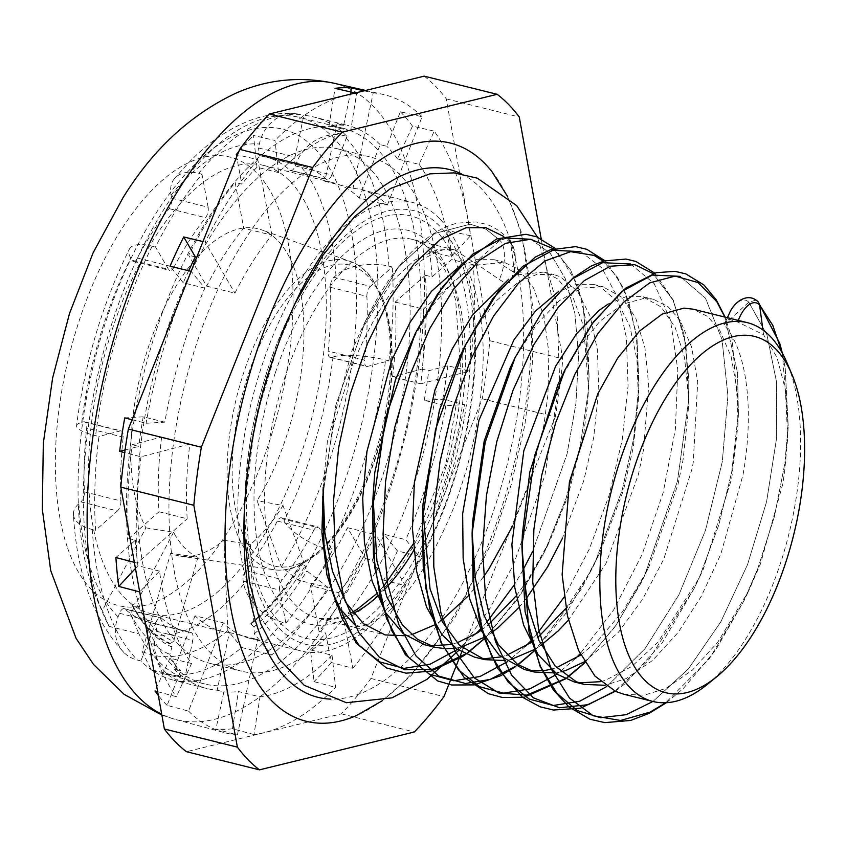<?xml version="1.0" encoding="UTF-8"?>
<svg xmlns="http://www.w3.org/2000/svg" width="846" height="846" viewBox="0 0 846 846"><rect width="100%" height="100%" fill="white"/><g stroke="black" fill="none" stroke-linecap="round" stroke-linejoin="round"><path stroke-width="0.63" stroke-dasharray="4.23 3.17" d="M460.203 355.923L474.246 330.141L495.893 301.176L518.503 281.993L536.819 274.442L553.982 274.59L560.771 277.023L577.659 291.468L590.159 316.171L597.371 349.705L598.799 389.964L593.67 437.625L583.74 480.761L562.209 538.733M526.339 598.482L518.619 607.777M491.389 632.787L484.927 637.017M461.377 647.074L455.74 648.184M410.331 343.73L432.909 305.089L455.116 279.889L477.704 264.988L504.195 262.239L518.207 269.102L533.456 287.82L543.936 316.256L548.874 352.761L547.901 395.061L543.883 425.252L528.242 486.693L512.422 526.371M483.404 576.961L468.832 595.415M441.612 620.414L435.151 624.665M411.611 634.69L405.943 635.79M323.098 488.935L327.37 441.485L351.968 350.741L360.481 331.495L391.878 281.464L414.413 260.251L436.737 249.782L454.408 249.866L475.04 262.958L499.88 240.327L506.574 238.403L509.176 239.883L510.656 243.014L514.643 272.803L510.159 282.183C508.034 283.759 504.438 282.86 499.383 279.508L475.04 262.958M510.656 243.014L503.677 236.425L510.656 243.014A29.113 13.621 -76 0 1 515.151 260.97L514.643 272.803L494.011 259.711L476.34 259.627L458.934 266.881M424.734 644.768L430.001 645.784M451.214 644.536L457.02 642.865M481.215 630.259L487.856 625.226M516.166 595.954L528.285 579.129L549.752 541.038L567.846 496.539L583.497 435.098L587.505 404.906L588.594 388.198L583.55 326.091L573.059 297.665L557.821 278.947L543.809 272.074L517.308 274.834L508.763 279.212M509.99 368.264L515.965 356.504L536.819 324.05L559.217 300.764L581.699 288.116L602.817 286.731L621.546 297.147L635.536 317.493L644.938 347.738L648.734 385.565L643.457 449.998L638.381 474.638L606 563.447L568.406 620.15M541.154 645.16L534.704 649.379M511.185 659.457L505.517 660.567M474.532 657.131L479.798 658.156M500.98 656.919L506.817 655.227M530.992 642.632L537.633 637.609M565.942 608.316L587.219 576.729L599.497 553.506L623.343 490.606L633.273 447.471L638.413 399.809L636.975 359.55L629.762 326.017L617.263 301.313L600.385 286.857L593.585 284.436L576.634 284.245L558.561 291.563M559.64 380.89L578.854 347.124L599.951 321.237L622.571 304.232L644.409 298.268L653.546 299.347L667.959 306.58L680.11 320.348L691.594 346.997L697.717 382.022L693.244 462.371L692.134 468.504L663.772 559.143L642.664 599.137L618.405 632.3L584.48 661.762M560.983 671.83L555.272 672.93M524.319 669.482L529.448 670.487M550.788 669.302L556.626 667.61M580.758 654.994L597.932 640.644L623.09 610.812L645.614 573.292L649.316 565.826L677.995 484.483L683.06 459.843L688.168 412.531L688.348 395.41L684.541 357.583L675.14 327.339L661.149 306.992L642.421 296.576L625.871 296.735L608.274 303.989M707.235 684.456A195.204 91.336 104 0 0 797.556 488.301A195.204 91.336 104 0 0 787.118 363.05M623.872 694.249L644.24 695.19L665.76 688.443L692.261 670.222L717.789 642.22L748.953 590.392L760.438 563.965L782.635 484.589L784.549 472.385L787.721 437.583L785.352 389.34L776.998 357.456L763.557 334.678L737.659 322.04C732.054 320.031 728.469 319.132 726.883 319.365L723.943 324.832C746.637 349.557 754.706 409.009 743.021 474.743L720.834 554.119L701.334 596.197L678.185 632.374L652.657 660.377L626.156 678.598L605.059 685.292M600.586 681.675L605.44 680.321L631.909 666.384L658.008 642.146L699.187 577.998L703.375 568.988L731.737 478.35L737.945 424.999L737.321 391.867L731.208 356.843L719.724 330.194L707.573 316.425L693.149 309.181M281.295 566.852A270.868 126.752 104 0 0 351.471 232.798A270.868 126.752 104 0 0 207.661 152.883A270.868 126.752 104 0 0 96.804 598.883A270.868 126.752 104 0 0 102.334 610.601L145.893 527.851A168.301 78.752 -76 0 1 154.226 330.966A168.301 78.752 -76 0 1 261.456 229.795A168.301 78.752 -76 0 1 289.374 427.188A168.301 78.752 -76 0 1 257.078 500.663L281.295 566.852L298.226 580.134A286.35 133.985 104 0 0 333.239 137.528A286.35 133.985 104 0 0 299.706 117.478A286.35 133.985 104 0 0 220.383 142.509A286.35 133.985 104 0 0 103.191 613.995A286.35 133.985 104 0 0 109.039 626.389L138.903 633.813A286.35 133.985 -76 0 0 181.012 677.096L151.138 669.672A286.35 133.985 104 0 0 161.565 673.257A286.35 133.985 104 0 0 241.734 647.528L271.608 654.952A286.35 133.985 -76 0 0 328.089 587.558L298.226 580.134M223.439 685.778A286.35 133.985 104 0 0 398.529 458.236A286.35 133.985 104 0 0 376.385 148.251A286.35 133.985 104 0 0 342.852 128.201A286.35 133.985 104 0 0 143.746 373.773A286.35 133.985 104 0 0 204.711 683.98A286.35 133.985 104 0 0 223.439 685.778M226.136 665.03A265.062 124.034 104 0 0 398.075 419.087A265.062 124.034 104 0 0 337.713 148.854A265.062 124.034 104 0 0 156.743 363.42A265.062 124.034 104 0 0 198.207 659.087A265.062 124.034 104 0 0 209.84 663.327A265.062 124.034 104 0 0 226.136 665.03M229.731 666.923A265.062 124.034 104 0 0 241.374 671.164A265.062 124.034 104 0 0 425.675 443.843A265.062 124.034 104 0 0 369.247 156.69A265.062 124.034 104 0 0 188.267 371.257A265.062 124.034 104 0 0 229.731 666.923M227.86 630.598A270.868 126.752 -76 0 1 142.16 651.547L170.638 553.295A168.301 78.752 -76 0 0 180.346 556.097A168.301 78.752 -76 0 0 223.883 540.277L227.86 630.598L241.734 647.528M223.883 540.277L250.331 544.486A165.594 77.483 104 0 0 282.998 505.517L257.078 500.663M145.893 527.851L173.589 532.261A165.594 77.483 104 0 0 197.943 557.292L170.638 553.295M173.589 532.261L136.28 603.145L131.934 604.985L133.816 607.83L130.527 614.08L138.903 633.813M109.039 626.389L102.334 610.601M250.331 544.486L253.737 621.863L250.892 623.957L253.959 626.971L254.265 633.791L271.608 654.952M328.089 587.558L306.929 570.955L305.099 565.953L301.324 563.193L303.735 562.209L282.998 505.517M142.16 651.547L151.138 669.672M181.012 677.096L169.792 654.444L171.939 647.031L169.686 643.806L173.546 641.469A253.451 118.599 -76 0 1 136.28 603.145M197.943 557.292L173.546 641.469M303.735 562.209A253.451 118.599 -76 0 1 253.737 621.863M253.959 626.971A259.257 121.316 104 0 0 305.099 565.953M254.265 633.791A266.998 124.933 104 0 0 306.929 570.955M133.816 607.83A259.257 121.316 104 0 0 139.759 617.961A259.257 121.316 104 0 0 171.939 647.031M130.527 614.08A266.998 124.933 104 0 0 169.792 654.444M424.163 76.151A363.738 170.205 -76 0 1 446.254 98.866L489.802 340.716A363.738 170.205 -76 0 1 482.262 398.783L370.95 678.481A363.738 170.205 -76 0 1 341.319 713.834L186.458 751.692M370.95 678.481L443.97 696.628M341.319 713.834L414.329 731.991M446.254 98.866L519.264 117.012M489.802 340.716L562.812 358.863L541.176 238.709M482.262 398.783L555.272 416.93A363.738 170.205 104 0 0 562.812 358.863M461.715 652.023L463.1 648.544M463.957 646.397L555.272 416.93M491.695 171.294A297.951 139.421 -76 0 1 420.102 664.057A297.951 139.421 -76 0 1 356.409 715.579M574.096 681.865L579.108 682.838M727.349 317.684L723.943 324.832L748.795 302.202L755.478 300.277L758.079 301.747M762.933 330.014L763.557 334.678M748.795 302.202L766.931 334.815L776.491 381.758L776.438 439.074L766.571 501.773L747.578 564.504L720.824 621.821L688.433 668.837L652.943 701.471L688.433 668.837L720.824 621.821L747.578 564.504L766.571 501.773L776.438 439.074L776.491 381.758L766.931 334.815L748.795 302.202A29.113 13.621 104 0 0 729.041 314.13M680.195 276.356L705.501 298.226L722.029 339.489L727.909 395.865L722.294 461.705L705.458 530.347L678.883 594.865L644.948 648.755L606.804 686.529L644.948 648.755L678.883 594.865L705.458 530.347L722.294 461.705L727.909 395.865L722.029 339.489L705.501 298.226L680.195 276.356M630.482 263.984L654.138 283.59L670.434 319.947L677.805 369.892L675.372 429.123L663.201 492.488L642.072 554.542L613.657 609.881L580.145 653.778L613.657 609.881L642.072 554.542L663.201 492.488L675.372 429.123L677.805 369.892L670.434 319.947L654.138 283.59L630.482 263.984M575.449 658.526L557.017 674.167L575.449 658.526M580.8 251.643L601.792 267.865L617.39 297.052L626.357 337.385L628.07 386.093L622.191 440.026L609.046 495.566L589.302 549.086L564.176 597.043L589.302 549.086L609.046 495.566L622.191 440.026L628.07 386.093L626.357 337.385L617.39 297.052L601.792 267.865L580.8 251.643M536.449 634.743L530.368 641.384L536.449 634.743M525.588 646.217L507.262 661.794L525.588 646.217M530.992 239.281L550.355 253.483L565.297 278.662L574.899 313.39L578.537 355.806L575.925 403.5L567.074 453.9L532.568 551.666L567.074 453.9L575.925 403.5L578.537 355.806L574.899 313.39L565.297 278.662L550.355 253.483L530.992 239.281M522.86 570.278L514.4 584.66L522.86 570.278M486.672 622.37L480.591 628.99L486.672 622.37M475.716 633.908L457.496 649.411L475.716 633.908M509.303 240.021C502.672 232.692 495.227 227.521 486.968 224.507L476.171 221.927L457.348 223.111C444.488 226.263 431.619 233.591 418.749 245.097C399.111 262.863 381.377 288.126 365.557 320.92L335.841 405.213L322.781 496.38L335.841 405.213L365.546 320.941L398.593 266.85L434.981 233.369L470.207 224.19L485.985 229.171L499.88 240.327A29.113 13.621 -76 0 1 499.383 279.508M666.362 702.73L683.208 688.612L715.579 650.183L743.898 600.903L757.73 568.798L774.428 516.472L784.855 463.418L788.176 425.898L785.194 367.841L782.201 352.867L785.194 367.841L788.176 425.887L784.855 463.418L774.428 516.472L757.73 568.798L743.898 600.903L709.308 658.865L665.739 702.762L709.308 658.865L743.888 600.914L748.953 590.392M615.264 691.288L625.416 683.42L662.164 642.939L694.154 588.478L699.695 576.443L718.677 525.292L731.705 472.142L738.399 413.303L737.543 372.621L724.832 317.06L737.543 372.621L738.399 413.303L731.705 472.142L718.677 525.292L699.695 576.443L694.143 588.499L648.142 660.652L614.883 691.119L648.142 660.652L694.143 588.499L699.187 577.998M584.988 662.608L616.575 624.591L644.271 576.327L677.487 481.067L688.633 400.803L688.803 378.574L684.15 335.027L673.056 300.203L653.027 273.554L673.056 300.203L684.15 335.027L688.803 378.574L688.633 400.803L677.487 481.067L644.271 576.327L640.856 583.264L615.264 626.442L584.914 662.481L615.264 626.442L640.856 583.264L649.316 565.826M567.624 676.969L565.117 678.735L567.624 676.969M535.211 650.214L566.767 612.261L594.431 564.049L622.233 489.982L633.675 438.482L638.963 385.501L637.027 339.161L628.451 300.552L617.474 277.372L603.272 261.181L617.474 277.372L628.451 300.552L637.027 339.161L638.963 385.501L633.675 438.482L622.233 489.982L594.431 564.049L581.308 589.08L535.137 650.088L581.308 589.08L599.497 553.506M517.847 664.618L515.373 666.362L517.847 664.618M485.424 637.831L517.022 599.867L544.697 551.56L565.995 498.664L580.261 445.662L588.012 393.221L589.059 376.502L582.873 302.519L570.828 270.308L553.506 248.798L570.828 270.308L582.873 302.519L589.059 376.502L588.012 393.221L580.261 445.662L565.995 498.664L544.697 551.56L521.115 593.712L485.34 637.704L521.115 593.712L544.676 551.592L549.752 541.038M468.071 652.234L465.596 653.99L468.071 652.234M439.56 218.606A231.117 108.14 104 0 0 412.499 202.427A231.117 108.14 104 0 0 251.801 400.623A231.117 108.14 104 0 0 301.007 650.997A231.117 108.14 104 0 0 452.8 484.145A231.117 108.14 104 0 0 439.56 218.606M290.22 181.488A231.117 108.14 -76 0 1 303.45 447.016A231.117 108.14 -76 0 1 151.656 613.879A231.117 108.14 -76 0 1 102.451 363.505A231.117 108.14 -76 0 1 263.148 165.308A231.117 108.14 -76 0 1 290.22 181.488M229.372 632.522L257.586 639.534A231.117 108.14 -76 0 1 249.559 638.212A231.117 108.14 -76 0 1 223.238 622.783L195.035 615.772A231.117 108.14 104 0 0 221.356 631.201A231.117 108.14 104 0 0 229.372 632.522L217.168 690.22A290.22 135.804 104 0 1 207.09 688.559L173.906 680.311A290.22 135.804 104 0 0 183.984 681.971L192.803 640.306L156.288 631.232L155.463 635.124A38.694 34.104 94.8 0 0 180.663 681.146L183.984 681.971M158.985 511.756L187.199 518.767A231.117 108.14 -76 0 1 189.842 444.044L161.628 437.033A231.117 108.14 104 0 0 158.985 511.756L128.772 538.574A290.22 135.804 104 0 1 132.103 444.742L161.628 437.033M206.71 286.149L234.913 293.16A231.117 108.14 -76 0 1 271.904 235.188L243.701 228.177A231.117 108.14 104 0 0 206.71 286.149L188.7 255.259A290.22 135.804 104 0 1 210.929 215.963A290.22 135.804 104 0 1 235.156 182.461L243.701 228.177M324.822 181.298L353.025 188.309A231.117 108.14 -76 0 1 361.052 189.641A231.117 108.14 -76 0 1 387.373 205.07L359.169 198.049A231.117 108.14 104 0 0 332.848 182.63A231.117 108.14 104 0 0 324.822 181.298L337.025 123.601A290.22 135.804 104 0 1 347.103 125.271L313.919 117.023A290.22 135.804 104 0 0 303.841 115.352L295.021 157.028L258.516 147.955L259.341 144.053A38.694 34.104 -85.2 0 1 295.783 113.745C280.777 112.592 266.004 114.654 251.442 119.942C228.494 128.507 207.207 143.143 187.601 163.838L174.413 178.665A38.694 24.471 39.6 0 1 198.651 173.388L201.972 174.213A290.22 135.804 104 0 0 177.734 207.714A290.22 135.804 104 0 0 155.516 247.011L168.513 269.314L132.008 260.24L130.792 258.157A38.694 14.826 -153.4 0 1 129.396 249.052C102.387 303.64 84.769 362.564 76.531 425.802A38.694 8.449 7.2 0 0 95.598 435.669L98.908 436.494A290.22 135.804 104 0 0 95.587 530.315L117.404 510.952L80.899 501.879L78.858 503.687A38.694 19.268 176.3 0 0 73.433 514.463C76.796 573.937 93.631 619.949 123.939 652.53A38.694 32.92 -45 0 0 137.538 660.113L140.859 660.938A290.22 135.804 104 0 0 173.906 680.311M395.209 302.075L423.423 309.086A231.117 108.14 -76 0 1 420.779 383.809L392.565 376.798A231.117 108.14 104 0 0 395.209 302.075L425.422 275.257A290.22 135.804 104 0 1 422.101 369.089L392.565 376.798M347.495 527.682L375.698 534.693A231.117 108.14 -76 0 1 338.707 592.665L310.503 585.654A231.117 108.14 104 0 0 347.495 527.682L365.493 558.572A290.22 135.804 104 0 1 319.037 631.37L310.503 585.654M338.707 592.665L352.835 668.255L331.198 662.545L325.678 633.02L319.037 631.37M420.779 383.809L469.604 371.066L447.82 365.768L428.732 370.738L422.101 369.089M387.373 205.07L422.08 116.737L400.348 111.778L386.791 146.284L380.15 144.634L359.169 198.049M380.15 144.634A290.22 135.804 104 0 0 347.103 125.271M236.277 154.575L241.797 184.111L235.156 182.461M271.904 235.188L257.787 159.598L237.483 154.86M125.102 449.945L138.733 446.392L132.103 444.742M189.842 444.044L141.007 456.787L124.722 452.652M223.238 622.783L188.531 711.105L167.117 705.353L180.684 670.836L174.043 669.186L195.035 615.772M174.043 669.186A290.22 135.804 104 0 0 207.09 688.559M365.493 558.572L372.134 560.221L383.767 580.176L405.467 585.77L375.698 534.693M425.422 275.257L432.063 276.906L451.574 259.585L473.369 264.745L423.423 309.086M364.108 90.839L373.213 92.912L353.025 188.309M337.025 123.601L343.666 125.25L350.709 91.939M202.977 241.565L205.144 242.083L234.913 293.16M195.341 256.909L188.7 255.259M134.355 562.357L137.242 563.108L187.199 518.767M128.772 538.574L135.413 540.224L115.902 557.546M217.168 690.22L223.809 691.869L215.92 729.157L237.409 734.941L257.586 639.534M419.161 556.446L397.44 550.894L384.211 534.344L405.784 539.706L419.161 556.446A328.84 153.877 104 0 0 464.528 404.589L445.821 405.678L424.248 400.317L442.744 399.238L464.528 404.589M470.503 235.823L448.708 230.694L429.525 251.378L451.098 256.74L470.503 235.823A328.84 153.877 104 0 0 434.22 131.13L419.077 164.346L397.514 158.985L412.478 126.149L434.22 131.13M278.567 172.595L256.994 167.233L253.472 135.476L275.003 140.468L278.567 172.595A290.22 135.804 -76 0 1 350.625 130.961L356.652 93.293L355.299 92.986M350.625 130.961L329.052 125.599L335.016 88.365M132.071 419.743L146.094 423.264L164.79 422.165A290.22 135.804 -76 0 1 204.827 288.148L191.133 271.323M204.827 288.148L183.254 282.786L170.035 266.226M164.79 422.165L143.217 416.803L124.732 417.892M157.652 691.69L176.391 696.723L191.534 663.497A290.22 135.804 -76 0 1 159.513 571.113L139.685 591.914M159.513 571.113L137.94 565.752L135.455 568.438M191.534 663.497L169.961 658.135L154.987 690.981M253.969 734.55L232.46 728.766L238.424 691.531L259.997 696.893L253.969 734.55A328.84 153.877 104 0 0 335.608 687.375L332.055 655.259L310.482 649.897L314.003 681.654L335.608 687.375M232.46 728.766A328.407 153.676 -76 0 1 215.92 729.157M188.531 711.105A328.84 153.877 104 0 0 224.613 732.699A328.84 153.877 104 0 0 237.409 734.941M167.117 705.353A328.407 153.676 -76 0 1 158.318 695.412M140.108 592.031A328.84 153.877 104 0 0 153.75 651.431A328.84 153.877 104 0 0 176.391 696.723M141.007 456.787A328.84 153.877 104 0 0 137.242 563.108M191.46 271.407A328.84 153.877 104 0 0 146.094 423.264M257.787 159.598A328.84 153.877 104 0 0 205.144 242.083M238.784 151.571A328.407 153.676 -76 0 1 253.472 135.476M356.652 93.293A328.84 153.877 104 0 0 275.003 140.468M422.08 116.737A328.84 153.877 104 0 0 383.249 94.466A328.84 153.877 104 0 0 373.213 92.912M400.348 111.778A328.407 153.676 -76 0 1 412.478 126.149M448.708 230.694A328.407 153.676 -76 0 1 451.574 259.585M469.604 371.066A328.84 153.877 104 0 0 473.369 264.745M447.82 365.768A328.407 153.676 -76 0 1 442.744 399.238M397.44 550.894A328.407 153.676 -76 0 1 383.767 580.176M352.835 668.255A328.84 153.877 104 0 0 405.467 585.77M331.198 662.545A328.407 153.676 -76 0 1 314.003 681.654M445.821 405.678A290.22 135.804 -76 0 1 405.784 539.706M419.077 164.346A290.22 135.804 -76 0 1 451.098 256.74M332.055 655.259A290.22 135.804 -76 0 1 259.997 696.893M223.809 691.869A290.22 135.804 104 0 0 238.424 691.531M169.961 658.135A290.22 135.804 104 0 0 180.684 670.836M135.413 540.224A290.22 135.804 104 0 0 137.94 565.752M143.217 416.803A290.22 135.804 104 0 0 138.733 446.392M188.669 270.731A290.22 135.804 104 0 0 183.254 282.786M129.396 249.052A38.694 14.826 -153.4 0 1 152.195 246.186L155.516 247.011M73.433 514.463A38.694 19.268 176.3 0 0 92.267 529.49L95.587 530.315M243.183 581.033L279.688 590.106L285.853 623.121L282.532 622.296A38.694 24.471 -140.4 0 1 243.754 584.121L243.183 581.033A7.741 3.617 -76 0 1 245.763 570.574A239.915 112.264 104 0 0 277.34 521.083A7.741 3.617 -76 0 1 281.454 517.815A7.741 3.617 -76 0 1 282.797 518.936L284.013 521.03A38.694 14.826 26.6 0 0 328.988 549.498L332.309 550.323L319.302 528.01L282.797 518.936M285.853 623.121A290.22 135.804 104 0 0 332.309 550.323M331.072 357.329L367.587 366.403L388.906 360.84L385.586 360.015A38.694 8.449 -172.8 0 0 333.07 356.811L331.072 357.329A7.741 3.617 -76 0 1 330.151 357.35A7.741 3.617 -76 0 1 328.121 351.079A239.915 112.264 104 0 0 330.384 287.302A7.741 3.617 -76 0 1 333.906 277.298L335.947 275.489A38.694 19.268 -3.7 0 1 388.917 266.183L392.237 267.008L370.421 286.371L333.906 277.298M388.906 360.84A290.22 135.804 104 0 0 392.237 267.008M295.307 165.89L331.812 174.963L346.966 136.386L343.645 135.561A38.694 32.92 135 0 0 296.724 162.284L295.307 165.89A7.741 3.617 -76 0 1 290.559 170.532A7.741 3.617 -76 0 1 289.766 170.099A239.915 112.264 104 0 0 265.274 156.764A239.915 112.264 104 0 0 260.452 155.801A7.741 3.617 -76 0 1 260.293 155.77A7.741 3.617 -76 0 1 258.516 147.955M346.966 136.386A290.22 135.804 104 0 0 313.919 117.023M295.783 113.745A38.694 34.104 -85.2 0 1 300.52 114.527L303.841 115.352M256.994 167.233A290.22 135.804 104 0 0 241.797 184.111M343.666 125.25A290.22 135.804 104 0 0 329.052 125.599M397.514 158.985A290.22 135.804 104 0 0 386.791 146.284M432.063 276.906A290.22 135.804 104 0 0 429.525 251.378M424.248 400.317A290.22 135.804 104 0 0 428.732 370.738M372.134 560.221A290.22 135.804 104 0 0 384.211 534.344M310.482 649.897A290.22 135.804 104 0 0 325.678 633.02M76.531 425.802A38.694 8.449 7.2 0 1 81.734 422.376L83.733 421.847A7.741 3.617 -76 0 1 84.653 421.837A7.741 3.617 -76 0 1 86.683 428.108A239.915 112.264 104 0 0 84.431 491.886A7.741 3.617 -76 0 1 80.899 501.879M123.939 652.53A38.694 32.92 -45 0 1 118.091 616.893L119.508 613.287A7.741 3.617 -76 0 1 124.246 608.655A7.741 3.617 -76 0 1 125.039 609.088A239.915 112.264 104 0 0 149.531 622.423A239.915 112.264 104 0 0 154.363 623.386A7.741 3.617 -76 0 1 154.511 623.417A7.741 3.617 -76 0 1 156.288 631.232M174.413 178.665A38.694 24.471 39.6 0 0 171.051 195.066L171.632 198.154A7.741 3.617 -76 0 1 169.052 208.613A239.915 112.264 104 0 0 137.475 258.093A7.741 3.617 -76 0 1 133.351 261.361A7.741 3.617 -76 0 1 132.008 260.24M83.733 421.847L120.238 430.931L98.908 436.494M119.508 613.287L156.013 622.36L140.859 660.938M120.238 430.931A7.741 3.617 -76 0 1 121.168 430.91A7.741 3.617 -76 0 1 123.188 437.181L86.683 428.108M84.431 491.886L120.936 500.959A239.915 112.264 -76 0 1 123.188 437.181M120.936 500.959A7.741 3.617 -76 0 1 117.404 510.952M156.013 622.36A7.741 3.617 -76 0 1 160.761 617.728A7.741 3.617 -76 0 1 161.544 618.162L125.039 609.088M154.363 623.386L190.868 632.459A239.915 112.264 -76 0 1 186.035 631.497A239.915 112.264 -76 0 1 161.544 618.162M190.868 632.459A7.741 3.617 -76 0 1 191.016 632.491A7.741 3.617 -76 0 1 192.803 640.306M279.688 590.106A7.741 3.617 -76 0 1 282.268 579.647L245.763 570.574M277.34 521.083L313.845 530.167A239.915 112.264 -76 0 1 282.268 579.647M313.845 530.167A7.741 3.617 -76 0 1 317.969 526.889A7.741 3.617 -76 0 1 319.302 528.01M367.587 366.403A7.741 3.617 -76 0 1 366.656 366.424A7.741 3.617 -76 0 1 364.626 360.153L328.121 351.079M330.384 287.302L366.889 296.375A239.915 112.264 -76 0 1 364.626 360.153M366.889 296.375A7.741 3.617 -76 0 1 370.421 286.371M331.812 174.963A7.741 3.617 -76 0 1 327.064 179.606A7.741 3.617 -76 0 1 326.27 179.172L289.766 170.099M260.452 155.801L296.957 164.875A239.915 112.264 -76 0 1 301.779 165.837A239.915 112.264 -76 0 1 326.27 179.172M296.957 164.875A7.741 3.617 -76 0 1 296.798 164.843A7.741 3.617 -76 0 1 295.021 157.028M171.632 198.154L208.137 207.228A7.741 3.617 -76 0 1 205.557 217.686L169.052 208.613M137.475 258.093L173.98 267.167A239.915 112.264 -76 0 1 205.557 217.686M208.137 207.228L201.972 174.213M173.98 267.167A7.741 3.617 -76 0 1 169.856 270.434A7.741 3.617 -76 0 1 168.513 269.314M413.747 550.429A195.204 91.336 104 0 0 462.36 404.98A195.204 91.336 104 0 0 434.992 253.007A195.204 91.336 104 0 0 412.129 239.333A195.204 91.336 104 0 0 285.07 376.734A195.204 91.336 104 0 0 317.959 618.215A195.204 91.336 104 0 0 353.279 613.318M377.485 596.43A195.204 91.336 104 0 0 384.243 589.852M376.935 447.999A158.963 74.385 -76 0 1 273.956 569.76A158.963 74.385 -76 0 1 251.96 557.958A158.963 74.385 -76 0 1 243.986 371.849A158.963 74.385 -76 0 1 350.561 261.551A158.963 74.385 -76 0 1 376.935 447.999M378.321 447.946A155.104 72.576 104 0 0 360.142 269.789A155.104 72.576 104 0 0 251.463 365.409A155.104 72.576 104 0 0 256.37 555.24A155.104 72.576 104 0 0 378.321 447.946M250.871 623.407A256.052 119.815 104 0 0 301.377 563.15M301.525 563.552A256.666 120.1 -76 0 1 250.892 623.957M132.209 604.499A256.052 119.815 104 0 0 169.866 643.214M169.686 643.806A256.666 120.1 -76 0 1 137.835 615.031A256.666 120.1 -76 0 1 131.944 605.006L139.759 617.961M461.324 173.842A271.978 127.26 -76 0 1 481.226 188.531A271.978 127.26 -76 0 1 512.665 248.29A271.978 127.26 -76 0 1 484.06 536.544A271.978 127.26 -76 0 1 330.754 699.113M244.346 510.508A271.978 127.26 -76 0 1 296.66 300.034L288.169 317.853A223.46 104.566 104 0 0 277.329 342.736A223.46 104.566 104 0 0 245.192 490.796A223.46 104.566 104 0 0 312.407 645.487A223.46 104.566 104 0 0 442.151 512.179A223.46 104.566 104 0 0 439.814 226.242A223.46 104.566 104 0 0 288.169 317.853C262.63 372.716 248.312 430.36 245.192 490.796L244.346 510.508M436.399 231.138A217.655 101.848 104 0 0 269.229 369.099A217.655 101.848 104 0 0 287.206 629.181A217.655 101.848 104 0 0 441.792 501.604A217.655 101.848 104 0 0 436.399 231.138M275.267 373.023A202.934 94.964 104 0 0 292.018 615.518A202.934 94.964 104 0 0 436.145 496.56A202.934 94.964 104 0 0 431.132 244.388A202.934 94.964 104 0 0 275.267 373.023M365.557 320.92L398.593 266.85L434.981 233.369L470.207 224.19L485.985 229.171L499.88 240.327M509.176 239.883C513.755 245.319 515.743 252.351 515.151 260.97A29.113 13.621 -76 0 1 510.159 282.183M738.272 320.401A29.113 13.621 104 0 0 737.659 322.04M727.486 317.726A29.113 13.621 104 0 0 726.883 319.365M333.44 83.12A327.836 153.401 -76 0 1 390.408 487.92A327.836 153.401 -76 0 1 175.281 719.407A327.836 153.401 -76 0 1 161.713 714.236M152.195 246.186A290.22 135.804 104 0 0 95.598 435.669M92.267 529.49A290.22 135.804 104 0 0 137.538 660.113M180.663 681.146A290.22 135.804 104 0 0 282.532 622.296M328.988 549.498A290.22 135.804 104 0 0 385.586 360.015M388.917 266.183A290.22 135.804 104 0 0 343.645 135.561M300.52 114.527A290.22 135.804 104 0 0 198.651 173.388M81.734 422.376A251.526 117.689 -76 0 1 130.792 258.157M118.091 616.893A251.526 117.689 -76 0 1 78.858 503.687M243.754 584.121A251.526 117.689 -76 0 1 155.463 635.124M333.07 356.811A251.526 117.689 -76 0 1 284.013 521.03M296.724 162.284A251.526 117.689 -76 0 1 335.947 275.489M171.051 195.066A251.526 117.689 -76 0 1 259.341 144.053M67.701 548.261A231.117 108.14 104 0 0 226.918 533.403A231.117 108.14 104 0 0 280.735 214.429A231.117 108.14 104 0 0 121.517 229.277A231.117 108.14 104 0 0 67.701 548.261M352.37 612.176L334.011 618.722L317.959 618.215L385.142 634.912M413.208 544.063L445.927 463.936L461.081 376.259L455.603 299.727L445.662 271.164L432.221 251.431C425.908 245.054 419.214 241.025 412.129 239.333L454.418 249.845M494.022 259.69L504.195 262.218M543.809 272.063L553.982 274.601M593.585 284.436L603.758 286.974M342.852 128.201L299.706 117.478M204.711 683.98L161.565 673.257M209.84 663.327L241.374 671.164M337.713 148.854L369.247 156.69M180.346 556.097L273.956 569.76C282.342 570.997 291.183 569.443 300.489 565.096L317.578 553.929L332.806 538.638C351.45 516.282 366.392 487.307 377.644 451.701C389.678 412.118 394.247 374.545 391.36 339.003C389.879 322.654 386.717 308.462 381.884 296.407L371.722 277.953C365.557 269.832 358.503 264.364 350.561 261.551L261.456 229.795M250.839 623.428C268.573 608.75 285.398 588.668 301.324 563.193M96.804 598.883L103.191 613.995M207.661 152.883L220.383 142.509M382.35 700.7L411.124 675.594L455.285 616.935L492.023 541.8L511.259 484.483L524.858 424.946L532.25 365.694L533.107 309.192L521.199 231.857L507.653 196.589M383.227 586.796L376.459 593.871M643.372 296.819L653.546 299.347M323.056 489.474L323.235 484.695M365.546 320.941L360.481 331.495M782.339 353.11L788.176 425.898L787.721 437.583M738.399 413.282L737.945 424.999M654.656 273.089L673.427 300.298L685.926 344.872L688.633 400.803L688.168 412.531M638.857 388.589L638.392 400.37M589.059 376.502L588.594 388.198M738.399 413.303L732.128 339.024L725.117 317.134M565.509 678.904L567.909 677.17M638.846 388.621L636.308 333.641L624.348 289.501L607.587 263.402L604.89 260.727M515.753 666.532L518.133 664.808M589.049 376.523L587.209 326.26L577.564 284.605L555.124 248.343M465.977 654.159L468.367 652.425M151.656 613.879L221.356 631.201M249.559 638.212L301.007 650.997M263.148 165.308L332.848 182.63M361.052 189.641L412.499 202.427M161.861 715.092L175.281 719.407L224.613 732.699M365.662 90.459L383.249 94.466M84.653 421.837L121.168 430.91M124.246 608.655L160.761 617.728M149.531 622.423L186.035 631.497M154.511 623.417L191.016 632.491M281.454 517.815L317.969 526.889M330.151 357.35L366.656 366.424M290.559 170.532L327.064 179.606M265.274 156.764L301.779 165.837M260.293 155.77L296.798 164.843M133.351 261.361L169.856 270.434M294.905 303.756L280.809 335.714L255.312 420.198L244.547 506.257M458.839 650.299L461.546 647.232M461.768 646.979L489.337 609.416L513.406 564.885L544.951 475.251L559.682 381.208L556.7 302.561L537.453 237.123M355.711 625.818C358.545 628.134 366.582 625.49 379.822 617.876C405.784 600.385 430.244 564.049 453.192 508.869C470.936 462.498 480.814 415.693 482.823 368.465C485.741 313.454 471.381 268.637 458.606 256.793C454.429 252.616 451.235 250.448 449.046 250.289C446.212 247.973 438.175 250.617 424.935 258.231C399.555 275.288 375.476 310.651 352.708 364.33L333.557 425.02L323.225 487.486"/><path stroke-width="1.27" d="M562.209 538.733L547.616 566.883L526.339 598.482M518.619 607.777L498.04 627.753L491.389 632.787M484.927 637.017L461.377 647.074M455.74 648.184L445.8 648.787L434.918 647.285L417.48 639.301L402.315 624.771L386.939 597.16L376.935 561.162L373.023 496.919L374.746 472.745L395.325 380.182L415.397 333.187L442.648 286.752L472.745 254.17L503.063 237.895L530.992 239.281L503.063 237.895L472.745 254.17L442.648 286.752L415.397 333.187L385.67 417.416L372.557 508.583L385.67 417.416L415.397 333.187M512.422 526.371L488.681 569.284L483.404 576.961M468.832 595.415L441.612 620.414M435.151 624.665L411.611 634.69M405.943 635.79L385.131 634.923L363.558 623.788L345.771 602.489L332.478 571.283L324.79 532.483L323.098 488.935M458.934 266.881L431.481 291.31L410.215 322.104L391.582 360.586L366.974 451.33L362.723 498.178L364.404 542.328L372.092 581.128L385.385 612.335L403.161 633.633L424.734 644.768L434.918 647.285M430.001 645.784L451.214 644.536M457.02 642.865L477.25 632.935L481.215 630.259M487.856 625.226L516.166 595.954M568.406 620.15L558.318 630.799L541.154 645.16M534.704 649.379L511.185 659.457M505.517 660.567L484.705 659.637L459.6 645.445L442.268 621.683L430.032 588.827L422.789 509.324L423.042 503.846L439.381 410.331L460.203 355.923L465.279 345.337L492.531 299.008L522.606 266.469L552.903 250.279L580.8 251.643L552.903 250.279L522.606 266.469L492.531 299.008L465.3 345.316L435.479 429.662L422.334 520.967L435.479 429.662L465.279 345.337L498.273 291.394L535.148 257.142L550.154 249.898L575.534 246.641L586.796 249.306L604.89 260.727M508.763 279.212L472.523 314.934L452.155 349.07L434.929 390.027L414.35 482.59L412.457 528.687L416.549 571.008L426.543 607.005L441.919 634.616L457.094 649.136L474.532 657.131M479.798 658.156L485.403 658.632L500.98 656.919M506.817 655.227L530.992 642.632M537.633 637.609L565.942 608.316M584.48 661.762L565.826 670.476L560.983 671.83M555.272 672.93L534.482 672.02L517.551 664.417L498.421 644.737L484.039 615.338L475.219 577.86L472.301 534.598L472.565 521.929L484.187 441.03L509.99 368.264L515.098 357.625L542.307 311.402L572.351 278.852L602.616 262.672L630.482 263.984L602.616 262.672L572.351 278.852L542.307 311.402L515.098 357.625L485.223 442.141L472.1 533.615L485.223 442.141L515.087 357.647L542.402 311.233L572.848 278.133L591.026 266.13L604.002 260.97L625.892 259.066L635.917 261.446L654.656 273.089M558.561 291.563L535.497 311.021L513.85 339.986L478.984 420.176L462.656 513.691L463.153 558.582L469.636 598.672L481.871 631.528L499.203 655.29L524.319 669.482L534.482 672.031M529.448 670.487L545.289 670.392L550.788 669.302M556.626 667.61L580.758 654.994M791.909 374.387L787.118 363.05A195.204 91.336 104 0 0 747.335 322.654A195.204 91.336 104 0 0 611.605 490.056A195.204 91.336 104 0 0 653.165 701.524A195.204 91.336 104 0 0 707.235 684.456L716.774 676.684A183.593 85.911 -76 0 1 618.098 614.926A183.593 85.911 -76 0 1 675.806 382.762A183.593 85.911 -76 0 1 791.909 374.387A183.593 85.911 -76 0 1 801.733 492.192A183.593 85.911 -76 0 1 716.774 676.684M693.149 309.181L684.012 308.113L662.175 314.078L639.555 331.082L617.601 358.249L597.752 393.887L569.411 481.934L562.125 574.667L567.444 615.888L578.548 650.405L594.939 676.07L615.708 691.478L623.872 694.249L653.165 701.524M259.468 769.849L186.458 751.692A363.738 170.205 -76 0 1 164.367 728.988L120.809 487.137A363.738 170.205 -76 0 1 128.359 429.07L239.661 149.372A363.738 170.205 -76 0 1 269.303 114.009L424.163 76.151L497.173 94.308L342.313 132.166A363.738 170.205 104 0 0 312.682 167.519L201.369 447.217A363.738 170.205 104 0 0 193.829 505.284L237.377 747.134A363.738 170.205 104 0 0 259.468 769.849L414.329 731.991A363.738 170.205 104 0 0 443.97 696.628L461.715 652.023M164.367 728.988L237.377 747.134M120.809 487.137L193.829 505.284M128.359 429.07L201.369 447.217M239.661 149.372L312.682 167.519M269.303 114.009L342.313 132.166M541.176 238.709L519.264 117.012A363.738 170.205 104 0 0 497.173 94.308M463.1 648.544L463.957 646.397M382.35 700.7L356.409 715.579A297.951 139.421 -76 0 1 240.856 407.423A297.951 139.421 -76 0 1 485.086 163.786A297.951 139.421 -76 0 1 491.695 171.294L507.653 196.589M605.059 685.292L584.258 684.403L576.105 681.643L555.336 666.225L538.944 640.559L527.841 606.053L522.521 564.821L522.352 534.323L529.797 472.1L558.149 384.042L564.747 370.252L591.967 323.955L622.011 291.341L652.308 275.056L680.195 276.356L652.308 275.056L622.011 291.341L591.967 323.955L564.747 370.252L534.968 454.693L521.897 546.03L534.968 454.693L564.737 370.273M608.274 303.989L598.82 310.609L576.433 333.895L555.568 366.35L523.79 450.876L511.904 544.443L514.823 587.706L523.642 625.183L538.024 654.582L557.154 674.262L574.096 681.865M579.108 682.838L600.586 681.675M727.349 317.684L729.041 314.13C733.873 301.8 747.758 291.764 758.079 301.747L759.571 304.877L762.933 330.014M666.362 702.73L649.231 713.305L630.661 720.454L604.89 722.621L590.022 719.248L568.893 706.918L553.369 689.945L539.896 665.887L525.08 611.584L521.897 546.061L529.067 632.205L540.552 666.69L556.816 693.149L577.12 710.45L600.618 717.704L626.273 714.669L652.943 701.471L626.273 714.669L600.618 717.704L577.12 710.45L556.816 693.149L540.552 666.69L529.067 632.205L521.897 546.061L522.352 534.323M472.1 533.615L473.051 579.69L479.576 621.101L491.494 655.83L508.287 682.246L529.215 699.082L553.369 705.49L579.616 701.271L606.804 686.529L579.616 701.271L553.369 705.49L529.215 699.082L508.287 682.246L491.494 655.83L479.576 621.101L473.051 579.69L472.1 533.646L472.565 521.929M580.145 653.778L575.449 658.526L580.145 653.778M422.334 520.967L423.254 567.095L429.747 608.57L441.665 643.341L458.437 669.831L479.386 686.666L503.539 693.138L529.808 688.887L557.017 674.167L529.808 688.887L503.539 693.138L479.386 686.666L458.437 669.831L441.665 643.341L429.747 608.57L423.254 567.095L422.334 521.009L422.789 509.324M564.176 597.043L536.449 634.743L564.176 597.043M530.368 641.384L525.588 646.217L530.368 641.384M515.753 666.532L500.79 675.7L474.151 684.89L451.69 684.996L437.71 680.945L405.382 654.73L386.453 618.352L374.799 567.761L372.557 508.615L373.467 554.733L379.97 596.187L391.888 630.979L408.66 657.458L429.62 674.294L453.763 680.776L480.052 676.493L507.262 661.794L480.052 676.493L453.763 680.776L429.62 674.294L408.66 657.458L391.888 630.979L379.97 596.187L373.467 554.733L372.557 508.615L373.023 496.919M532.568 551.666L522.86 570.278L532.568 551.666M514.4 584.66L486.672 622.37L514.4 584.66M480.591 628.99L475.716 633.908L480.591 628.99M322.781 496.38L323.68 542.519L330.226 583.92L342.133 618.701L358.926 645.117L379.875 661.953L404.018 668.393L430.297 664.11L457.496 649.411L430.297 664.11L404.018 668.393L379.875 661.953L358.926 645.117L342.133 618.701L330.226 583.92L323.68 542.519L323.056 489.474M759.571 304.877L772.758 325.319L782.201 352.867L772.758 325.319L759.571 304.877A29.113 13.621 104 0 0 738.272 320.401M665.739 702.762L650.098 712.12L620.509 720.475L593.162 715.758L569.58 698.119L551.032 668.7L538.564 629.117L532.747 581.815L533.868 529.533L541.694 475.399L555.685 422.651L574.846 374.366L597.942 333.483L623.46 302.339L649.749 282.871L675.129 276.092L697.939 282.522L716.742 301.61L724.832 317.06L716.742 301.61L697.939 282.522L675.129 276.092L649.749 282.871L623.46 302.339L597.942 333.483L574.846 374.366L555.685 422.651L541.694 475.399L533.868 529.533L532.747 581.815L538.564 629.117L551.032 668.7L569.58 698.119L593.162 715.758L620.509 720.475L650.098 712.12L665.739 702.762M614.883 691.119L588.308 704.665L559.439 707.774L533.414 697.844L511.714 675.309L495.492 641.596L485.636 598.598L482.58 548.959L486.439 495.545L496.814 441.58L513.014 390.26L533.911 344.597L558.17 307.373L584.195 280.682L610.315 266.226L634.87 264.703L653.027 273.554L634.87 264.703L610.315 266.226L584.195 280.682L558.17 307.373L533.911 344.597L513.014 390.26L496.814 441.58L486.439 495.545L482.58 548.959L485.636 598.598L495.492 641.596L511.714 675.309L533.414 697.844L559.439 707.774L588.308 704.665L614.883 691.119M584.914 662.481L567.624 676.969L584.914 662.481M565.117 678.735L526.73 695.126L498.823 692.98L474.352 677.921L454.736 650.69L440.956 613.012L433.808 567.01L433.512 515.489L440.057 461.482L452.864 408.184L471.095 358.789L493.514 316.182L518.672 282.966L544.951 260.991L570.638 251.674L594.104 255.418L603.272 261.181L594.104 255.418L570.638 251.674L544.951 260.991L518.672 282.966L493.514 316.182L471.095 358.789L452.864 408.184L440.057 461.482L433.512 515.489L433.808 567.01L440.956 613.012L454.736 650.69L474.352 677.921L498.823 692.98L526.73 695.126L565.117 678.735M535.137 650.088L517.847 664.618L535.137 650.088M515.373 666.362L489.993 679.465L465.459 683.494L438.757 676.091L416.073 656.041L398.699 624.38L387.489 583.084L383.079 534.524L385.543 481.638L394.691 427.526L409.781 375.402L429.863 328.407L453.551 289.258L479.365 260.367L505.612 243.32L530.59 239.238L553.506 248.798L530.59 239.238L505.612 243.32L479.365 260.367L453.551 289.258L429.863 328.407L409.781 375.402L394.691 427.526L385.543 481.638L383.079 534.524L387.489 583.084L398.699 624.38L416.073 656.041L438.757 676.091L465.459 683.494L489.993 679.465L515.373 666.362M485.34 637.704L468.071 652.234L485.34 637.704M465.596 653.99L433.046 669.186L404.6 669.746L379.346 657.162L358.641 632.311L343.656 596.515L335.111 552.015L333.472 501.34L338.654 447.576L350.286 393.887L367.502 343.444L389.202 299.304L413.937 263.984L440.121 239.682L466.072 227.722L485.932 227.722L503.677 236.425L485.932 227.722L466.072 227.722L440.121 239.682L413.937 263.984L389.202 299.304L367.502 343.444L350.286 393.887L338.654 447.576L333.472 501.34L335.111 552.015L343.656 596.515L358.641 632.311L379.346 657.162L404.6 669.746L433.046 669.186L465.596 653.99M237.483 154.86L236.277 154.575A328.407 153.676 -76 0 1 238.784 151.571M124.722 452.652L119.656 451.362L125.102 449.945M350.709 91.939L351.545 87.973L364.108 90.839M188.669 270.731A290.22 135.804 104 0 1 195.341 256.909L183.709 236.954L202.977 241.565M139.685 591.914L118.757 586.426A328.407 153.676 -76 0 1 115.902 557.546L134.355 562.357M355.299 92.986L335.016 88.365A328.407 153.676 -76 0 1 351.545 87.973M191.133 271.323L170.035 266.226A328.407 153.676 -76 0 1 183.709 236.954M119.656 451.362A328.407 153.676 -76 0 1 124.732 417.892L132.071 419.743M118.757 586.426L135.455 568.438M158.318 695.412A328.407 153.676 -76 0 1 154.987 690.981L157.652 691.69M353.279 613.318A195.204 91.336 104 0 0 377.485 596.43M384.243 589.852A195.204 91.336 104 0 0 413.747 550.429M330.754 699.113A271.978 127.26 -76 0 1 244.346 510.508C248.174 436.97 265.612 366.815 296.66 300.034A271.978 127.26 -76 0 1 461.324 173.842M729.041 314.13A29.113 13.621 104 0 0 727.486 317.726M161.713 714.236A327.836 153.401 -76 0 1 104.64 638.381A327.836 153.401 -76 0 1 180.981 185.898A327.836 153.401 -76 0 1 333.44 83.12L365.662 90.459M474.521 657.12L484.705 659.658M693.149 309.192L747.335 322.654M413.208 544.063L383.227 586.796M376.459 593.871L357.149 609.395L352.37 612.176M574.085 681.876L584.269 684.403M725.117 317.134L716.266 299.844L703.904 284.954L685.746 273.861L675.034 271.365L656.189 272.687L625.374 288.349L593.395 321.956L564.747 370.252M472.1 533.646L474.024 589.556L484.282 638.117L497.416 667.991L522.458 697.231L539.991 706.759L553.453 710.037L580.557 708.187L615.264 691.288M422.334 521.009L425.633 587.61L440.967 642.505L464.073 677.403L488.343 693.667L502.471 697.506L524.33 697.21L565.509 678.904M567.909 677.17L584.988 662.608M518.133 664.808L535.211 650.214M555.124 248.343L536.745 236.859L525.948 234.3L496.634 238.953L461.578 264.132L437.308 294.397L415.418 333.155M322.781 496.422L324.071 546.876L332.14 591.661L356.113 643.023L386.368 667.917L406.069 673.173L430.847 671.132L462.677 656.433L465.977 654.159M468.367 652.425L485.424 637.831M782.339 353.11L779.758 343.402L758.206 301.885M161.861 715.092L124.098 694.333L93.536 664.459L76.066 638.328L50.728 570.638L42.3 509.197L43.326 443.167L52.611 378.035L69.467 313.612L93.155 252.711L122.934 197.858C152.481 149.869 189.895 115.088 235.156 93.536C266.522 79.513 299.283 76.045 333.44 83.12M244.547 506.257L244.579 535.698L249.549 582.545L260.822 623.957L278.852 658.759L304.264 685.334L346.352 702.719L392.005 697.855L426.966 679.349L458.839 650.299M537.453 237.123L516.684 205.631L477.324 178.157L453.985 172.88L429.948 173.853L390.641 188.425L354.834 216.407L322.76 255.481L294.905 303.756M323.225 487.486L321.914 532.758L326.905 574.846L337.078 605.493L355.711 625.818"/></g></svg>
